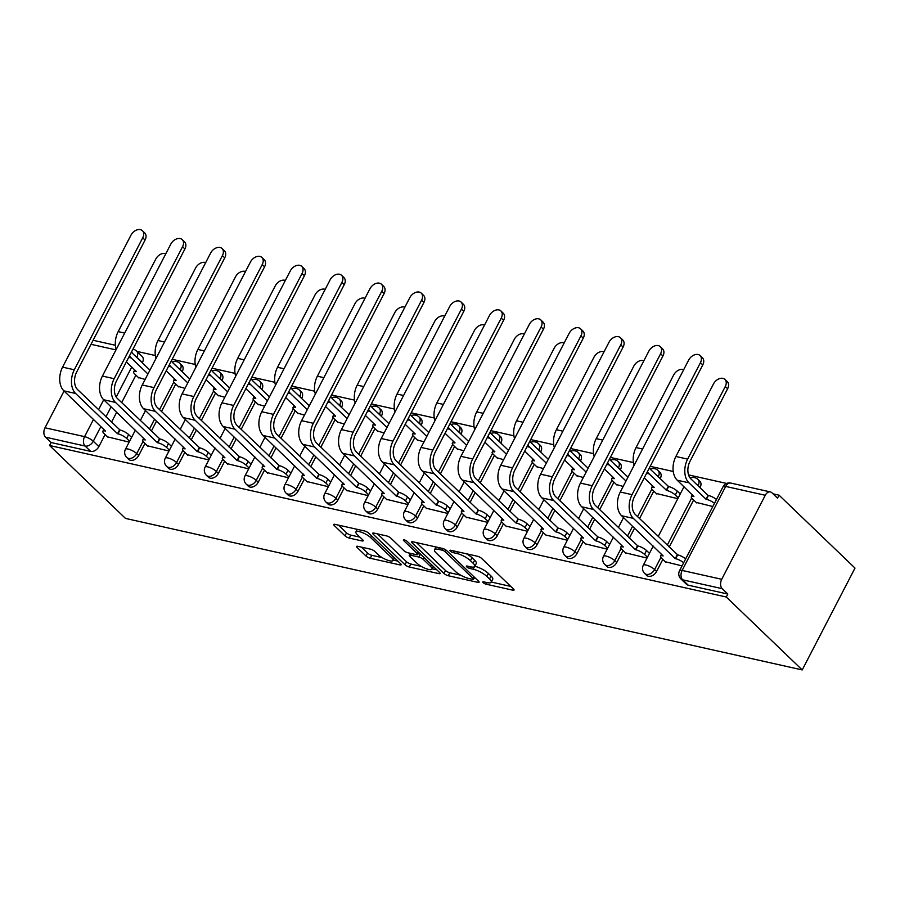 <?xml version="1.0" encoding="UTF-8"?>
<svg xmlns="http://www.w3.org/2000/svg" width="900" height="900" viewBox="0 0 900 900"><rect width="100%" height="100%" fill="white"/><g stroke="black" fill="none" stroke-linecap="round" stroke-linejoin="round"><path stroke-width="1.35" d="M483.165 582.637A2.396 0.664 -152.6 0 0 486.157 584.212L512.798 590.175A3.42 0.956 -152.6 0 0 514.058 590.062A3.42 0.956 -152.6 0 0 513.529 589.05L481.736 558.517A3.42 0.956 -152.6 0 0 477.473 556.256L450.832 550.294A2.396 0.664 -152.6 0 0 449.944 550.384A2.396 0.664 -152.6 0 0 450.315 551.092A2.396 0.664 -152.6 0 0 453.308 552.668L456.75 553.444A10.935 3.049 -152.6 0 1 470.43 560.666L473.074 563.209A10.935 3.049 -152.6 0 1 474.772 566.449A10.935 3.049 -152.6 0 1 470.711 566.842L467.257 566.066A2.396 0.664 -152.6 0 0 466.369 566.156A2.396 0.664 -152.6 0 0 466.74 566.865A2.396 0.664 -152.6 0 0 469.733 568.44L473.186 569.216A10.935 3.049 -152.6 0 1 486.855 576.439L489.499 578.981A10.935 3.049 -152.6 0 1 491.197 582.221A10.935 3.049 -152.6 0 1 487.136 582.615L483.683 581.839A2.396 0.664 -152.6 0 0 482.805 581.929A2.396 0.664 -152.6 0 0 483.165 582.637M182.138 371.711L182.261 371.498A6.964 4.86 -46.2 0 0 181.969 365.321L179.989 363.42A6.964 4.86 133.8 0 1 180.281 369.596L180.157 369.81M221.974 380.632L222.097 380.407A6.964 4.86 -46.2 0 0 221.805 374.243L219.836 372.341A6.964 4.86 133.8 0 1 220.118 378.517L219.994 378.731M261.81 389.554L261.934 389.329A6.964 4.86 -46.2 0 0 261.641 383.164L259.673 381.262A6.964 4.86 133.8 0 1 259.954 387.428L259.83 387.652M301.646 398.475L301.77 398.25A6.964 4.86 -46.2 0 0 301.489 392.085L299.509 390.184A6.964 4.86 133.8 0 1 299.79 396.349L299.678 396.574M341.494 407.396L341.606 407.171A6.964 4.86 -46.2 0 0 341.325 401.006L339.345 399.105A6.964 4.86 133.8 0 1 339.626 405.27L339.514 405.495M381.33 416.317L381.442 416.093A6.964 4.86 -46.2 0 0 381.161 409.928L379.181 408.026A6.964 4.86 133.8 0 1 379.463 414.191L379.35 414.416M421.166 425.239L421.279 425.014A6.964 4.86 -46.2 0 0 420.998 418.849L419.017 416.947A6.964 4.86 133.8 0 1 419.299 423.113L419.186 423.338M461.002 434.149L461.115 433.935A6.964 4.86 -46.2 0 0 460.834 427.759L458.854 425.858A6.964 4.86 133.8 0 1 459.135 432.034L459.022 432.248M500.839 443.07L500.951 442.845A6.964 4.86 -46.2 0 0 500.67 436.68L498.69 434.779A6.964 4.86 133.8 0 1 498.971 440.944L498.859 441.169M540.675 451.991L540.788 451.766A6.964 4.86 -46.2 0 0 540.506 445.601L538.526 443.7A6.964 4.86 133.8 0 1 538.808 449.865L538.695 450.09M580.511 460.912L580.624 460.688A6.964 4.86 -46.2 0 0 580.342 454.522L578.363 452.621A6.964 4.86 133.8 0 1 578.644 458.786L578.531 459.011M620.347 469.834L620.46 469.609A6.964 4.86 -46.2 0 0 620.179 463.444L618.199 461.543A6.964 4.86 133.8 0 1 618.48 467.707L618.367 467.933M660.184 478.755L660.296 478.53A6.964 4.86 -46.2 0 0 660.015 472.365L658.035 470.464A6.964 4.86 133.8 0 1 658.316 476.629L658.204 476.854M700.02 487.665L700.133 487.451A6.964 4.86 -46.2 0 0 699.851 481.275L697.871 479.374A6.964 4.86 133.8 0 1 698.153 485.55L698.04 485.775M357.84 546.322A3.42 0.956 -152.6 0 0 356.569 546.446A3.42 0.956 -152.6 0 0 357.098 547.447L366.019 556.02A3.42 0.956 -152.6 0 0 370.294 558.27L399.87 564.896A3.42 0.956 -152.6 0 0 401.141 564.773A3.42 0.956 -152.6 0 0 400.613 563.76L368.82 533.239A3.42 0.956 -152.6 0 0 364.545 530.977L334.969 524.351A3.42 0.956 -152.6 0 0 333.697 524.475A3.42 0.956 -152.6 0 0 334.226 525.488L345.004 535.837A3.42 0.956 -152.6 0 0 349.279 538.087L361.935 540.923A3.42 0.956 -152.6 0 0 363.206 540.799A3.42 0.956 -152.6 0 0 362.678 539.786L357.334 534.656A9.146 2.554 -152.6 0 1 355.916 531.956A9.146 2.554 -152.6 0 1 362.126 532.496A9.146 2.554 -152.6 0 1 370.744 537.66L391.669 557.764A9.146 2.554 -152.6 0 1 393.086 560.464A9.146 2.554 -152.6 0 1 386.876 559.924A9.146 2.554 -152.6 0 1 378.259 554.76L374.771 551.408A3.42 0.956 -152.6 0 0 370.496 549.158L357.84 546.322M49.556 445.5L726.278 597.015L802.215 669.938L125.494 518.411L49.556 445.5L51.098 442.53L45.517 437.175A6.964 4.59 -77.4 0 1 45 427.781L64.058 391.027M443.981 573.469A3.42 0.956 -152.6 0 0 448.245 575.73L477.821 582.356A3.42 0.956 -152.6 0 0 479.093 582.232A3.42 0.956 -152.6 0 0 478.564 581.22L446.771 550.688A3.42 0.956 -152.6 0 0 442.496 548.426L412.92 541.811A3.42 0.956 -152.6 0 0 411.66 541.935A3.42 0.956 -152.6 0 0 412.178 542.947L443.981 573.469L445.511 570.499A3.42 0.956 -152.6 0 0 449.786 572.76L460.777 575.224M438.851 573.626L409.275 567A3.42 0.956 -152.6 0 1 405 564.75L373.207 534.217A3.42 0.956 -152.6 0 1 372.679 533.205A3.42 0.956 -152.6 0 1 373.95 533.081L386.606 535.916A3.42 0.956 -152.6 0 1 390.881 538.178L403.774 550.553A3.42 0.956 -152.6 0 0 408.049 552.814L416.441 554.692A3.42 0.956 -152.6 0 0 417.713 554.569A3.42 0.956 -152.6 0 0 417.184 553.556L403.762 540.664A2.396 0.664 -152.6 0 1 403.391 539.955A2.396 0.664 -152.6 0 1 405.011 540.101A2.396 0.664 -152.6 0 1 407.261 541.451L439.594 572.49A3.42 0.956 -152.6 0 1 440.123 573.502A3.42 0.956 -152.6 0 1 438.851 573.626L439.493 572.389M142.425 362.576L136.845 357.221A6.964 4.86 133.8 0 0 136.564 351.045L142.132 356.411A6.964 4.86 133.8 0 1 142.425 362.576L142.301 362.801M135.911 375.131L121.68 402.593M116.685 412.223L111.521 422.179M105.131 434.509L98.865 446.603L93.285 441.236A6.964 4.86 133.8 0 1 85.106 446.04L45.517 437.175M765.27 495.27L725.681 486.416L682.133 570.431L721.71 579.296L765.27 495.27A6.964 4.59 102.6 0 1 770.389 491.929A6.964 4.59 102.6 0 1 771.941 492.795L777.521 498.15L779.062 495.18L773.021 493.83M726.615 483.435L688.556 474.919M673.245 471.488L650.216 466.324M633.409 462.566L610.38 457.414M593.572 453.645L570.544 448.493M553.736 444.724L530.707 439.571M513.889 435.803L490.871 430.65M474.053 426.892L451.024 421.729M434.216 417.971L411.188 412.808M394.38 409.05L371.351 403.897M354.544 400.129L331.515 394.976M314.707 391.207L291.679 386.055M274.871 382.286L251.843 377.134M235.035 373.365L212.006 368.213M195.199 364.455L172.17 359.291M155.362 355.534L136.924 351.405M779.062 495.18L855 568.091L802.215 669.938M93.071 340.346A6.964 4.59 -77.4 0 1 93.679 340.414L115.38 345.274M721.71 579.296A6.964 4.59 102.6 0 0 722.239 588.69L682.65 579.825A6.964 4.86 133.8 0 1 680.906 578.914L686.486 584.269A6.964 4.86 133.8 0 0 688.23 585.18L682.65 579.825A6.964 4.59 102.6 0 1 682.133 570.431A6.964 1.946 -152.6 0 0 679.545 570.69A6.964 6.964 0 0 0 680.906 578.914M726.278 597.015L727.819 594.045L722.239 588.69M696.105 502.38L712.811 506.52M665.314 561.757L682.031 565.898M656.258 493.459L677.801 498.679M625.477 552.836L647.021 558.067M616.421 484.537L623.171 486.45M585.641 543.926L607.185 549.146M576.585 475.616L583.335 477.529M545.805 535.005L567.349 540.225M536.749 466.706L543.499 468.608M505.969 526.084L527.512 531.304M496.912 457.785L503.662 459.697M466.132 517.163L487.676 522.382M457.076 448.864L463.826 450.776M426.296 508.241L447.84 513.461M417.24 439.942L423.99 441.855M386.46 499.32L408.004 504.551M377.404 431.021L384.154 432.934M346.624 490.399L368.168 495.63M337.567 422.1L344.306 424.012M306.787 481.489L328.331 486.709M297.731 413.179L304.47 415.091M266.951 472.567L288.495 477.787M257.895 404.269L264.634 406.17M227.115 463.646L248.648 468.866M218.059 395.348L224.797 397.26M187.279 454.725L208.811 459.945M178.222 386.426L184.961 388.339M147.442 445.804L168.975 451.035M175.748 384.053L161.516 411.514M156.521 421.144L151.357 431.1M144.968 443.43L138.701 455.512L136.721 453.611A6.964 4.86 133.8 0 1 126.788 457.493L128.767 459.394A6.964 4.86 -46.2 0 0 138.701 455.512M215.584 392.974L201.352 420.435M196.357 430.065L191.194 440.021M184.804 452.351L178.537 464.434L176.558 462.532A6.964 4.86 133.8 0 1 166.624 466.414L168.604 468.315A6.964 4.86 -46.2 0 0 178.537 464.434M255.42 401.884L241.189 429.356M236.194 438.986L231.03 448.931M224.64 461.272L218.374 473.355L216.394 471.454A6.964 4.86 133.8 0 1 206.46 475.335L208.44 477.236A6.964 4.86 -46.2 0 0 218.374 473.355M295.256 410.805L281.025 438.266M276.03 447.907L270.866 457.853M264.476 470.194L258.21 482.276L256.23 480.375A6.964 4.86 133.8 0 1 246.308 484.256L248.276 486.157A6.964 4.86 -46.2 0 0 258.21 482.276M335.093 419.726L320.861 447.188M315.866 456.829L310.702 466.774M304.312 479.104L298.046 491.197L296.066 489.296A6.964 4.86 133.8 0 1 286.144 493.178L288.124 495.079A6.964 4.86 -46.2 0 0 298.046 491.197M374.929 428.647L360.697 456.109M355.702 465.75L350.55 475.695M344.149 488.025L337.882 500.119L335.902 498.218A6.964 4.86 133.8 0 1 325.98 502.099L327.96 504A6.964 4.86 -46.2 0 0 337.882 500.119M414.765 437.569L400.534 465.03M395.539 474.66L390.386 484.616M383.985 496.946L377.719 509.04L375.739 507.139A6.964 4.86 133.8 0 1 365.816 511.009L367.796 512.91A6.964 4.86 -46.2 0 0 377.719 509.04M454.601 446.49L440.37 473.951M435.375 483.581L430.223 493.537M423.821 505.868L417.555 517.95L415.575 516.049A6.964 4.86 133.8 0 1 405.652 519.93L407.632 521.831A6.964 4.86 -46.2 0 0 417.555 517.95M494.438 455.411L480.206 482.873M475.211 492.502L470.059 502.459M463.657 514.789L457.391 526.871L455.423 524.97A6.964 4.86 133.8 0 1 445.489 528.851L447.469 530.752A6.964 4.86 -46.2 0 0 457.391 526.871M534.274 464.321L520.043 491.782M515.048 501.424L509.895 511.369M503.494 523.71L497.239 535.793L495.259 533.891A6.964 4.86 133.8 0 1 485.325 537.773L487.305 539.674A6.964 4.86 -46.2 0 0 497.239 535.793M574.11 473.243L559.879 500.704M554.884 510.345L549.731 520.29M543.33 532.631L537.075 544.714L535.095 542.812A6.964 4.86 133.8 0 1 525.161 546.694L527.141 548.595A6.964 4.86 -46.2 0 0 537.075 544.714M613.957 482.164L599.715 509.625M594.72 519.266L589.567 529.211M583.178 541.541L576.911 553.635L574.931 551.734A6.964 4.86 133.8 0 1 564.998 555.615L566.977 557.516A6.964 4.86 -46.2 0 0 576.911 553.635M653.794 491.085L639.551 518.546M634.556 528.176L629.404 538.132M623.014 550.462L616.748 562.556L614.768 560.655A6.964 4.86 133.8 0 1 604.834 564.536L606.814 566.438A6.964 4.86 -46.2 0 0 616.748 562.556M693.63 500.006L669.24 547.054M662.85 559.384L656.584 571.466L654.604 569.565A6.964 4.86 133.8 0 1 644.67 573.446L646.65 575.347A6.964 4.86 -46.2 0 0 656.584 571.466M107.606 436.882L129.139 442.114M138.386 377.505L145.125 379.418M51.098 442.53L90.686 451.395A6.964 4.86 -46.2 0 0 98.865 446.603M727.819 594.045L688.23 585.18M491.197 582.221L492.728 579.251A10.935 3.049 -152.6 0 0 491.04 576.011L489.499 578.981M474.851 566.28A10.935 3.049 -152.6 0 1 488.396 573.469L491.04 576.011M474.772 566.449L476.303 563.479A10.935 3.049 -152.6 0 0 474.615 560.239L473.074 563.209M466.47 553.804A10.935 3.049 -152.6 0 1 471.971 557.696L474.615 560.239M491.287 582.053L510.795 586.418M416.452 542.599L445.511 570.499M474.041 578.194L475.83 578.587M472.601 579.364A2.396 0.664 -152.6 0 0 473.49 579.274A2.396 0.664 -152.6 0 0 473.119 578.565L445.207 551.767A2.396 0.664 -152.6 0 0 442.215 550.192L438.581 549.371A10.935 3.049 -152.6 0 0 434.52 549.765A10.935 3.049 -152.6 0 0 436.207 553.005L455.287 571.32A10.935 3.049 -152.6 0 0 468.968 578.543L472.601 579.364M436.86 569.869L432.135 568.811M421.223 566.37L410.816 564.03L409.275 567M377.483 533.869L406.541 561.78A3.42 0.956 -152.6 0 0 410.816 564.03M417.15 563.4A9.146 2.554 -152.6 0 0 425.767 568.564A9.146 2.554 -152.6 0 0 431.978 569.115A9.146 2.554 -152.6 0 0 430.56 566.404L423.191 559.327A3.42 0.956 -152.6 0 0 418.916 557.066L410.512 555.188A3.42 0.956 -152.6 0 0 409.252 555.311A3.42 0.956 -152.6 0 0 409.781 556.324L417.15 563.4M418.219 553.59L420.424 554.096M338.501 525.15L346.545 532.868A3.42 0.956 -152.6 0 0 350.82 535.118L359.944 537.165M361.373 547.11L367.56 553.05A3.42 0.956 -152.6 0 0 371.835 555.311L382.162 557.618M393.277 560.104L397.879 561.139M724.95 379.429L727.29 381.668A8.01 5.591 133.8 0 1 727.616 388.766L689.985 461.363A13.061 8.617 102.6 0 0 690.964 478.969L708.053 495.382L706.05 499.241L688.961 482.827A17.584 11.599 -77.4 0 1 687.645 459.113L725.276 386.516A8.01 5.591 -46.2 0 0 724.95 379.429A8.01 5.591 -46.2 0 0 713.52 383.884L675.9 456.48A17.584 11.599 -77.4 0 0 677.216 480.206L693.923 496.53A6.964 1.946 -152.6 0 0 691.335 496.777A6.964 1.946 -152.6 0 0 692.415 498.848L696.645 502.897M708.053 495.382L708.435 495.473A6.964 1.946 27.4 0 1 716.467 499.466M714.465 503.325A6.964 1.946 -152.6 0 0 706.433 499.331L706.05 499.241M700.436 362.678A8.01 5.591 -46.2 0 0 700.11 355.579A8.01 5.591 -46.2 0 0 688.691 360.045L620.28 492.019L632.036 494.651L700.436 362.678L702.776 364.916L634.365 496.89A13.061 8.617 102.6 0 0 635.344 514.507L677.655 554.85A6.964 1.946 27.4 0 1 685.688 558.855M700.11 355.579L702.45 357.829A8.01 5.591 133.8 0 1 702.776 364.916M677.273 554.771L675.27 558.63L633.341 518.366A17.584 11.599 -77.4 0 1 632.036 494.651M683.685 562.714A6.964 1.946 -152.6 0 0 675.653 558.709L675.27 558.63M665.865 562.286L661.635 558.225A6.964 1.946 -152.6 0 1 660.555 556.166A6.964 1.946 -152.6 0 1 663.143 555.908L621.596 515.734A17.584 11.599 -77.4 0 1 620.28 492.019M683.719 369.641A8.01 5.591 -46.2 0 0 673.684 374.974L636.064 447.559A17.584 11.599 -77.4 0 0 634.039 465.491M649.462 467.786A13.061 8.617 102.6 0 0 651.127 470.048L668.599 486.551A6.964 1.946 27.4 0 1 677.306 491.152L675.304 495.011A6.964 1.946 -152.6 0 0 666.596 490.41L649.125 473.906A17.584 11.599 -77.4 0 1 647.393 471.757M668.216 486.461L666.214 490.331M678.24 497.835L675.304 495.011M654.188 487.418L644.231 477.866M654.086 487.609A6.964 1.946 -152.6 0 0 651.499 487.856A6.964 1.946 -152.6 0 0 652.579 489.926L656.809 493.988M680.242 493.976L677.306 491.152M643.883 360.72A8.01 5.591 -46.2 0 0 633.847 366.053L596.227 438.637A17.584 11.599 -77.4 0 0 594.202 456.57M625.984 481.027L609.289 464.996A17.584 11.599 -77.4 0 1 607.556 462.836M614.351 478.507L604.395 468.945M614.25 478.688A6.964 1.946 -152.6 0 0 611.663 478.946A6.964 1.946 -152.6 0 0 612.742 481.005L616.972 485.066M609.626 458.865A13.061 8.617 102.6 0 0 611.291 461.137L627.986 477.169M604.046 351.799A8.01 5.591 -46.2 0 0 594.011 357.131L556.391 429.728A17.584 11.599 -77.4 0 0 554.366 447.649M586.148 472.106L569.452 456.075A17.584 11.599 -77.4 0 1 567.72 453.926M574.515 469.586L564.559 460.024M574.414 469.766A6.964 1.946 -152.6 0 0 571.826 470.025A6.964 1.946 -152.6 0 0 572.906 472.084L577.136 476.145M569.79 449.944A13.061 8.617 102.6 0 0 571.444 452.216L588.15 468.248M660.6 353.756A8.01 5.591 -46.2 0 0 660.274 346.657A8.01 5.591 -46.2 0 0 648.855 351.124L580.444 483.098L592.189 485.73L660.6 353.756L662.94 355.995L594.529 487.969A13.061 8.617 102.6 0 0 595.508 505.586L637.819 545.929A6.964 1.946 27.4 0 1 646.526 550.53L649.462 553.354M660.274 346.657L662.614 348.907A8.01 5.591 133.8 0 1 662.94 355.995M637.436 545.85L635.434 549.709L593.505 509.445A17.584 11.599 -77.4 0 1 592.189 485.73M647.46 557.212L644.524 554.389A6.964 1.946 -152.6 0 0 635.816 549.788L635.434 549.709M626.029 553.365L621.799 549.304A6.964 1.946 -152.6 0 1 620.719 547.245A6.964 1.946 -152.6 0 1 623.306 546.986L581.76 506.812A17.584 11.599 -77.4 0 1 580.444 483.098M620.764 344.835A8.01 5.591 -46.2 0 0 620.438 337.736A8.01 5.591 -46.2 0 0 609.019 342.202L540.608 474.176L552.352 476.809L620.764 344.835L623.104 347.085L554.692 479.059A13.061 8.617 102.6 0 0 555.671 496.665L597.982 537.019A6.964 1.946 27.4 0 1 606.69 541.609L609.626 544.433M620.438 337.736L622.778 339.986A8.01 5.591 133.8 0 1 623.104 347.085M597.6 536.929L595.597 540.788L553.669 500.524A17.584 11.599 -77.4 0 1 552.352 476.809M607.624 548.291L604.688 545.467A6.964 1.946 -152.6 0 0 595.98 540.877L595.597 540.788M586.192 544.444L581.962 540.382A6.964 1.946 -152.6 0 1 580.883 538.324A6.964 1.946 -152.6 0 1 583.47 538.076L541.924 497.902A17.584 11.599 -77.4 0 1 540.608 474.176M580.928 335.914A8.01 5.591 -46.2 0 0 580.601 328.826A8.01 5.591 -46.2 0 0 569.183 333.281L500.771 465.255L512.516 467.887L580.928 335.914L583.268 338.164L514.856 470.137A13.061 8.617 102.6 0 0 515.835 487.744L558.146 528.097A6.964 1.946 27.4 0 1 566.854 532.699L569.79 535.511M580.601 328.826L582.941 331.065A8.01 5.591 133.8 0 1 583.268 338.164M557.764 528.007L555.761 531.866L513.832 491.614A17.584 11.599 -77.4 0 1 512.516 467.887M567.788 539.37L564.851 536.558A6.964 1.946 -152.6 0 0 556.144 531.956L555.761 531.866M546.356 535.523L542.126 531.461A6.964 1.946 -152.6 0 1 541.046 529.403A6.964 1.946 -152.6 0 1 543.634 529.155L502.088 488.981A17.584 11.599 -77.4 0 1 500.771 465.255M564.21 342.877A8.01 5.591 -46.2 0 0 554.175 348.21L516.555 420.806A17.584 11.599 -77.4 0 0 514.53 438.728M546.311 463.185L529.616 447.154A17.584 11.599 -77.4 0 1 527.884 445.005M534.679 460.665L524.722 451.103M534.577 460.856A6.964 1.946 -152.6 0 0 531.99 461.104A6.964 1.946 -152.6 0 0 533.07 463.162L537.3 467.224M529.954 441.022A13.061 8.617 102.6 0 0 531.608 443.295L548.314 459.326M524.374 333.956A8.01 5.591 -46.2 0 0 514.339 339.289L476.707 411.885A17.584 11.599 -77.4 0 0 474.694 429.806M506.475 454.264L489.78 438.233A17.584 11.599 -77.4 0 1 488.048 436.084M494.843 451.744L484.886 442.192M494.741 451.935A6.964 1.946 -152.6 0 0 492.154 452.183A6.964 1.946 -152.6 0 0 493.234 454.241L497.464 458.303M490.118 432.101A13.061 8.617 102.6 0 0 491.771 434.374L508.478 450.405M541.091 326.993A8.01 5.591 -46.2 0 0 540.765 319.905A8.01 5.591 -46.2 0 0 529.346 324.36L460.935 456.334L472.68 458.966L541.091 326.993L543.431 329.243L475.02 461.216A13.061 8.617 102.6 0 0 475.999 478.834L518.31 519.176A6.964 1.946 27.4 0 1 527.017 523.778L529.954 526.59M540.765 319.905L543.105 322.144A8.01 5.591 133.8 0 1 543.431 329.243M517.928 519.086L515.925 522.945L473.996 482.692A17.584 11.599 -77.4 0 1 472.68 458.966M527.951 530.449L525.015 527.636A6.964 1.946 -152.6 0 0 516.308 523.035L515.925 522.945M506.52 526.601L502.29 522.54A6.964 1.946 -152.6 0 1 501.21 520.481A6.964 1.946 -152.6 0 1 503.798 520.234L462.251 480.06A17.584 11.599 -77.4 0 1 460.935 456.334M501.255 318.071A8.01 5.591 -46.2 0 0 500.929 310.984A8.01 5.591 -46.2 0 0 489.51 315.45L421.099 447.424L432.844 450.045L501.255 318.071L503.595 320.321L435.184 452.295A13.061 8.617 102.6 0 0 436.162 469.912L478.474 510.255A6.964 1.946 27.4 0 1 487.181 514.856L490.118 517.669M500.929 310.984L503.269 313.234A8.01 5.591 133.8 0 1 503.595 320.321M478.091 510.165L476.089 514.024L434.16 473.771A17.584 11.599 -77.4 0 1 432.844 450.045M488.115 521.539L485.179 518.715A6.964 1.946 -152.6 0 0 476.471 514.114L476.089 514.024M466.684 517.691L462.454 513.63A6.964 1.946 -152.6 0 1 461.374 511.56A6.964 1.946 -152.6 0 1 463.961 511.312L422.415 471.139A17.584 11.599 -77.4 0 1 421.099 447.424M484.537 325.046A8.01 5.591 -46.2 0 0 474.502 330.368L436.871 402.964A17.584 11.599 -77.4 0 0 434.858 420.885M466.639 445.343L449.944 429.311A17.584 11.599 -77.4 0 1 448.211 427.162M455.006 442.822L445.05 433.271M454.905 443.014A6.964 1.946 -152.6 0 0 452.317 443.261A6.964 1.946 -152.6 0 0 453.397 445.32L457.627 449.381M450.281 423.18A13.061 8.617 102.6 0 0 451.935 425.452L468.641 441.484M444.701 316.125A8.01 5.591 -46.2 0 0 434.666 321.446L397.035 394.043A17.584 11.599 -77.4 0 0 395.01 411.975M426.803 436.421L410.096 420.39A17.584 11.599 -77.4 0 1 408.375 418.241M415.159 433.901L405.214 424.35M415.069 434.093A6.964 1.946 -152.6 0 0 412.481 434.34A6.964 1.946 -152.6 0 0 413.561 436.41L417.791 440.471M410.434 414.27A13.061 8.617 102.6 0 0 412.099 416.531L428.794 432.562M404.865 307.204A8.01 5.591 -46.2 0 0 394.83 312.536L357.199 385.121A17.584 11.599 -77.4 0 0 355.174 403.054M386.966 427.511L370.26 411.48A17.584 11.599 -77.4 0 1 368.539 409.32M375.322 424.98L365.377 415.429M375.233 425.171A6.964 1.946 -152.6 0 0 372.645 425.419A6.964 1.946 -152.6 0 0 373.725 427.489L377.955 431.55M370.598 405.349A13.061 8.617 102.6 0 0 372.262 407.61L388.957 423.652M365.029 298.282A8.01 5.591 -46.2 0 0 354.994 303.615L317.363 376.2A17.584 11.599 -77.4 0 0 315.338 394.132M347.13 418.59L330.424 402.559A17.584 11.599 -77.4 0 1 328.702 400.41M335.486 416.07L325.541 406.507M335.396 416.25A6.964 1.946 -152.6 0 0 332.809 416.509A6.964 1.946 -152.6 0 0 333.889 418.567L338.119 422.629M330.761 396.428A13.061 8.617 102.6 0 0 332.426 398.7L349.121 414.731M325.192 289.361A8.01 5.591 -46.2 0 0 315.157 294.694L277.526 367.29A17.584 11.599 -77.4 0 0 275.501 385.211M307.282 409.669L290.588 393.637A17.584 11.599 -77.4 0 1 288.866 391.489M295.65 407.149L285.705 397.586M295.56 407.34A6.964 1.946 -152.6 0 0 292.973 407.588A6.964 1.946 -152.6 0 0 294.053 409.646L298.282 413.707M290.925 387.506A13.061 8.617 102.6 0 0 292.59 389.779L309.285 405.81M285.356 280.44A8.01 5.591 -46.2 0 0 275.321 285.773L237.69 358.369A17.584 11.599 -77.4 0 0 235.665 376.29M267.446 400.748L250.751 384.716A17.584 11.599 -77.4 0 1 249.03 382.567M255.814 398.228L245.869 388.665M255.724 398.419A6.964 1.946 -152.6 0 0 253.136 398.666A6.964 1.946 -152.6 0 0 254.216 400.725L258.435 404.786M251.089 378.585A13.061 8.617 102.6 0 0 252.754 380.858L269.449 396.889M245.52 271.519A8.01 5.591 -46.2 0 0 235.485 276.851L197.854 349.447A17.584 11.599 -77.4 0 0 195.829 367.369M227.61 391.826L210.915 375.795A17.584 11.599 -77.4 0 1 209.194 373.646M215.977 389.306L206.032 379.755M215.888 389.498A6.964 1.946 -152.6 0 0 213.3 389.745A6.964 1.946 -152.6 0 0 214.38 391.804L218.599 395.865M211.252 369.664A13.061 8.617 102.6 0 0 212.917 371.936L229.612 387.968M205.672 262.609A8.01 5.591 -46.2 0 0 195.649 267.93L158.018 340.526A17.584 11.599 -77.4 0 0 155.993 358.447M187.774 382.905L171.079 366.874A17.584 11.599 -77.4 0 1 169.357 364.725M176.141 380.385L166.196 370.834M176.051 380.576A6.964 1.946 -152.6 0 0 173.464 380.824A6.964 1.946 -152.6 0 0 174.532 382.894L178.763 386.944M171.416 360.754A13.061 8.617 102.6 0 0 173.081 363.015L189.776 379.046M461.419 309.161A8.01 5.591 -46.2 0 0 461.093 302.062A8.01 5.591 -46.2 0 0 449.674 306.529L381.262 438.502L393.007 441.135L461.419 309.161L463.759 311.4L395.348 443.374A13.061 8.617 102.6 0 0 396.326 460.991L438.637 501.334A6.964 1.946 27.4 0 1 447.345 505.935L450.281 508.759M461.093 302.062L463.433 304.312A8.01 5.591 133.8 0 1 463.759 311.4M438.255 501.255L436.252 505.114L394.324 464.85A17.584 11.599 -77.4 0 1 393.007 441.135M448.279 512.618L445.343 509.794A6.964 1.946 -152.6 0 0 436.635 505.192L436.252 505.114M426.848 508.77L422.618 504.709A6.964 1.946 -152.6 0 1 421.537 502.639A6.964 1.946 -152.6 0 1 424.125 502.391L382.579 462.218A17.584 11.599 -77.4 0 1 381.262 438.502M421.582 300.24A8.01 5.591 -46.2 0 0 421.256 293.141A8.01 5.591 -46.2 0 0 409.838 297.608L341.426 429.581L353.171 432.214L421.582 300.24L423.923 302.479L355.511 434.452A13.061 8.617 102.6 0 0 356.49 452.07L398.801 492.412A6.964 1.946 27.4 0 1 407.509 497.014L410.445 499.838M421.256 293.141L423.596 295.391A8.01 5.591 133.8 0 1 423.923 302.479M398.419 492.334L396.416 496.192L354.488 455.929A17.584 11.599 -77.4 0 1 353.171 432.214M408.442 503.696L405.506 500.873A6.964 1.946 -152.6 0 0 396.799 496.271L396.416 496.192M387.011 499.849L382.781 495.787A6.964 1.946 -152.6 0 1 381.701 493.729A6.964 1.946 -152.6 0 1 384.289 493.47L342.743 453.296A17.584 11.599 -77.4 0 1 341.426 429.581M381.746 291.319A8.01 5.591 -46.2 0 0 381.42 284.22A8.01 5.591 -46.2 0 0 370.001 288.686L301.59 420.66L313.335 423.293L381.746 291.319L384.086 293.569L315.675 425.543A13.061 8.617 102.6 0 0 316.654 443.149L358.965 483.491A6.964 1.946 27.4 0 1 367.673 488.093L370.609 490.916M381.42 284.22L383.76 286.47A8.01 5.591 133.8 0 1 384.086 293.569M358.582 483.412L356.58 487.271L314.651 447.007A17.584 11.599 -77.4 0 1 313.335 423.293M368.606 494.775L365.67 491.951A6.964 1.946 -152.6 0 0 356.963 487.361L356.58 487.271M347.175 490.928L342.945 486.866A6.964 1.946 -152.6 0 1 341.865 484.808A6.964 1.946 -152.6 0 1 344.452 484.549L302.906 444.375A17.584 11.599 -77.4 0 1 301.59 420.66M341.91 282.398A8.01 5.591 -46.2 0 0 341.584 275.31A8.01 5.591 -46.2 0 0 330.165 279.765L261.754 411.739L273.499 414.371L341.91 282.398L344.25 284.648L275.839 416.621A13.061 8.617 102.6 0 0 276.817 434.228L319.129 474.581A6.964 1.946 27.4 0 1 327.836 479.171L330.772 481.995M341.584 275.31L343.924 277.549A8.01 5.591 133.8 0 1 344.25 284.648M318.746 474.491L316.744 478.35L274.815 438.086A17.584 11.599 -77.4 0 1 273.499 414.371M328.77 485.854L325.834 483.041A6.964 1.946 -152.6 0 0 317.126 478.44L316.744 478.35M307.339 482.006L303.109 477.945A6.964 1.946 -152.6 0 1 302.029 475.886A6.964 1.946 -152.6 0 1 304.616 475.639L263.07 435.465A17.584 11.599 -77.4 0 1 261.754 411.739M302.074 273.476A8.01 5.591 -46.2 0 0 301.748 266.389A8.01 5.591 -46.2 0 0 290.329 270.844L221.917 402.817L233.662 405.45L302.074 273.476L304.414 275.726L236.002 407.7A13.061 8.617 102.6 0 0 236.981 425.306L279.293 465.66A6.964 1.946 27.4 0 1 288 470.261L290.936 473.074M301.748 266.389L304.088 268.627A8.01 5.591 133.8 0 1 304.414 275.726M278.91 465.57L276.907 469.429L234.979 429.176A17.584 11.599 -77.4 0 1 233.662 405.45M288.934 476.933L285.998 474.12A6.964 1.946 -152.6 0 0 277.29 469.519L276.907 469.429M267.502 473.085L263.273 469.024A6.964 1.946 -152.6 0 1 262.192 466.965A6.964 1.946 -152.6 0 1 264.78 466.718L223.234 426.544A17.584 11.599 -77.4 0 1 221.917 402.817M262.238 264.555A8.01 5.591 -46.2 0 0 261.911 257.468A8.01 5.591 -46.2 0 0 250.493 261.934L182.081 393.907L193.826 396.529L262.238 264.555L264.577 266.805L196.166 398.779A13.061 8.617 102.6 0 0 197.145 416.396L239.456 456.739A6.964 1.946 27.4 0 1 248.164 461.34L251.1 464.152M261.911 257.468L264.251 259.718A8.01 5.591 133.8 0 1 264.577 266.805M239.074 456.649L237.071 460.507L195.143 420.255A17.584 11.599 -77.4 0 1 193.826 396.529M249.097 468.011L246.161 465.199A6.964 1.946 -152.6 0 0 237.454 460.598L237.071 460.507M227.655 464.164L223.436 460.103A6.964 1.946 -152.6 0 1 222.356 458.044A6.964 1.946 -152.6 0 1 224.944 457.796L183.398 417.623A17.584 11.599 -77.4 0 1 182.081 393.907M222.401 255.634A8.01 5.591 -46.2 0 0 222.075 248.546A8.01 5.591 -46.2 0 0 210.656 253.013L142.245 384.986L153.99 387.608L222.401 255.634L224.741 257.884L156.33 389.858A13.061 8.617 102.6 0 0 157.309 407.475L199.62 447.817A6.964 1.946 27.4 0 1 208.328 452.419L211.264 455.231M222.075 248.546L224.415 250.796A8.01 5.591 133.8 0 1 224.741 257.884M199.237 447.728L197.235 451.598L155.306 411.334A17.584 11.599 -77.4 0 1 153.99 387.608M209.261 459.101L206.325 456.277A6.964 1.946 -152.6 0 0 197.618 451.676L197.235 451.598M187.819 455.254L183.6 451.192A6.964 1.946 -152.6 0 1 182.52 449.123A6.964 1.946 -152.6 0 1 185.107 448.875L143.561 408.701A17.584 11.599 -77.4 0 1 142.245 384.986M182.565 246.724A8.01 5.591 -46.2 0 0 182.239 239.625A8.01 5.591 -46.2 0 0 170.82 244.091L102.409 376.065L114.154 378.697L182.565 246.724L184.905 248.963L116.494 380.936A13.061 8.617 102.6 0 0 117.472 398.554L159.784 438.896A6.964 1.946 27.4 0 1 168.491 443.498L171.428 446.321M182.239 239.625L184.579 241.875A8.01 5.591 133.8 0 1 184.905 248.963M159.401 438.817L157.399 442.676L115.47 402.412A17.584 11.599 -77.4 0 1 114.154 378.697M169.425 450.18L166.489 447.356A6.964 1.946 -152.6 0 0 157.781 442.755L157.399 442.676M147.982 446.332L143.752 442.271A6.964 1.946 -152.6 0 1 142.684 440.213A6.964 1.946 -152.6 0 1 145.271 439.954L103.725 399.78A17.584 11.599 -77.4 0 1 102.409 376.065M165.836 253.688A8.01 5.591 -46.2 0 0 155.812 259.02L118.181 331.605A17.584 11.599 -77.4 0 0 116.156 349.537M147.938 373.995L131.243 357.952A17.584 11.599 -77.4 0 1 129.521 355.804M136.305 371.464L126.36 361.912M136.215 371.655A6.964 1.946 -152.6 0 0 133.627 371.902A6.964 1.946 -152.6 0 0 134.696 373.973L138.926 378.034M131.58 351.832A13.061 8.617 102.6 0 0 133.245 354.094L149.94 370.125M142.729 237.803A8.01 5.591 -46.2 0 0 142.403 230.704A8.01 5.591 -46.2 0 0 130.972 235.17L62.572 367.144L74.317 369.776L142.729 237.803L145.069 240.041L76.657 372.015A13.061 8.617 102.6 0 0 77.636 389.632L119.948 429.975A6.964 1.946 27.4 0 1 128.644 434.576L131.58 437.4M142.403 230.704L144.743 232.954A8.01 5.591 133.8 0 1 145.069 240.041M119.565 429.896L117.562 433.755L75.634 393.491A17.584 11.599 -77.4 0 1 74.317 369.776M129.589 441.259L126.653 438.435A6.964 1.946 -152.6 0 0 117.945 433.834L117.562 433.755M108.146 437.411L103.916 433.35A6.964 1.946 -152.6 0 1 102.847 431.291A6.964 1.946 -152.6 0 1 105.424 431.032L63.889 390.859A17.584 11.599 -77.4 0 1 62.572 367.144M487.001 582.581L486.157 584.212M454.151 551.036L453.308 552.668M470.576 566.809L469.733 568.44M182.261 371.498L180.281 369.596A6.964 1.946 -152.6 0 0 178.346 368.066M222.097 380.407L220.118 378.517A6.964 1.946 -152.6 0 0 218.183 376.988M261.934 389.329L259.954 387.428A6.964 1.946 -152.6 0 0 258.019 385.909M301.77 398.25L299.79 396.349A6.964 1.946 -152.6 0 0 297.855 394.83M341.606 407.171L339.626 405.27A6.964 1.946 -152.6 0 0 337.691 403.751M381.442 416.093L379.463 414.191A6.964 1.946 -152.6 0 0 377.527 412.661M421.279 425.014L419.299 423.113A6.964 1.946 -152.6 0 0 417.364 421.582M461.115 433.935L459.135 432.034A6.964 1.946 -152.6 0 0 457.2 430.504M500.951 442.845L498.971 440.944A6.964 1.946 -152.6 0 0 497.036 439.425M540.788 451.766L538.808 449.865A6.964 1.946 -152.6 0 0 536.873 448.346M580.624 460.688L578.644 458.786A6.964 1.946 -152.6 0 0 576.709 457.267M620.46 469.609L618.48 467.707A6.964 1.946 -152.6 0 0 616.545 466.189M660.296 478.53L658.316 476.629A6.964 1.946 -152.6 0 0 656.381 475.099M700.133 487.451L698.153 485.55A6.964 1.946 -152.6 0 0 696.217 484.02M134.91 355.691A6.964 1.946 27.4 0 1 136.845 357.221L136.721 357.435M131.726 367.076L116.212 397.001M111.105 406.868L105.941 416.824M100.946 426.454L93.285 441.236A6.964 1.946 27.4 0 0 84.578 436.646L93.544 419.344M98.539 409.714L103.703 399.757L115.47 402.412M115.976 349.897L91.024 344.306M45 427.781L84.578 436.646A6.964 4.59 102.6 0 0 85.106 446.04L90.686 451.395M173.812 382.072L159.536 409.613M154.541 419.243L149.377 429.199M143.032 441.45L136.721 453.611A6.964 1.946 27.4 0 0 128.014 449.021A6.964 1.946 27.4 0 0 125.438 449.269A6.964 6.964 0 0 0 126.788 457.493M213.649 390.994L199.373 418.534M194.377 428.164L189.214 438.12M182.869 450.371L176.558 462.532A6.964 1.946 27.4 0 0 167.85 457.931A6.964 1.946 27.4 0 0 165.274 458.19A6.964 6.964 0 0 0 166.624 466.414M253.485 399.915L239.209 427.455M234.214 437.085L229.05 447.03M222.705 459.293L216.394 471.454A6.964 1.946 27.4 0 0 207.686 466.853A6.964 1.946 27.4 0 0 205.11 467.111A6.964 6.964 0 0 0 206.46 475.335M293.321 408.825L279.045 436.365M274.05 446.006L268.898 455.951M262.541 468.214L256.23 480.375A6.964 1.946 27.4 0 0 247.523 475.774A6.964 1.946 27.4 0 0 244.946 476.021A6.964 6.964 0 0 0 246.308 484.256M333.157 417.746L318.881 445.286M313.886 454.928L308.734 464.873M302.377 477.135L296.066 489.296A6.964 1.946 27.4 0 0 287.359 484.695A6.964 1.946 27.4 0 0 284.782 484.942A6.964 6.964 0 0 0 286.144 493.178M372.994 426.668L358.718 454.207M353.723 463.849L348.57 473.794M342.214 486.045L335.902 498.218A6.964 1.946 27.4 0 0 327.206 493.616A6.964 1.946 27.4 0 0 324.619 493.864A6.964 6.964 0 0 0 325.98 502.099M412.83 435.589L398.554 463.129M393.559 472.759L388.406 482.715M382.05 494.966L375.739 507.139A6.964 1.946 27.4 0 0 367.043 502.537A6.964 1.946 27.4 0 0 364.455 502.785A6.964 6.964 0 0 0 365.816 511.009M452.666 444.51L438.39 472.05M433.395 481.68L428.243 491.636M421.886 503.887L415.575 516.049A6.964 1.946 27.4 0 0 406.879 511.459A6.964 1.946 27.4 0 0 404.291 511.706A6.964 6.964 0 0 0 405.652 519.93M492.502 453.431L478.226 480.971M473.231 490.601L468.079 500.558M461.723 512.809L455.423 524.97A6.964 1.946 27.4 0 0 446.715 520.369A6.964 1.946 27.4 0 0 444.127 520.627A6.964 6.964 0 0 0 445.489 528.851M532.339 462.353L518.062 489.892M513.067 499.522L507.915 509.468M501.559 521.73L495.259 533.891A6.964 1.946 27.4 0 0 486.551 529.29A6.964 1.946 27.4 0 0 483.964 529.549A6.964 6.964 0 0 0 485.325 537.773M572.175 471.262L557.899 498.803M552.904 508.444L547.751 518.389M541.395 530.651L535.095 542.812A6.964 1.946 27.4 0 0 526.387 538.211A6.964 1.946 27.4 0 0 523.8 538.459A6.964 6.964 0 0 0 525.161 546.694M612.011 480.184L597.735 507.724M592.74 517.365L587.587 527.31M581.231 539.572L574.931 551.734A6.964 1.946 27.4 0 0 566.224 547.132A6.964 1.946 27.4 0 0 563.636 547.38A6.964 6.964 0 0 0 564.998 555.615M651.847 489.105L637.571 516.645M632.576 526.286L627.424 536.231M621.067 548.483L614.768 560.655A6.964 1.946 27.4 0 0 606.06 556.054A6.964 1.946 27.4 0 0 603.472 556.301A6.964 6.964 0 0 0 604.834 564.536M691.684 498.026L667.26 545.153M660.904 557.404L654.604 569.565A6.964 1.946 27.4 0 0 645.896 564.975A6.964 1.946 27.4 0 0 643.309 565.222A6.964 6.964 0 0 0 644.67 573.446M723.105 486.664A6.964 1.946 -152.6 0 1 725.681 486.416A6.964 4.59 -77.4 0 1 730.811 483.075A6.964 6.964 0 0 0 723.105 486.664L679.545 570.69M488.396 573.469L486.855 576.439M474.424 566.809L473.186 569.216M471.971 557.696L470.43 560.666M457.605 551.812L456.75 553.444M513.428 588.949L512.798 590.175M412.785 541.778L412.178 542.947M478.463 581.119L477.821 582.356M449.786 572.76L448.245 575.73M474.007 576.844L473.119 578.565M446.062 550.114L445.207 551.767M443.048 548.584L442.215 550.192M439.425 547.74L438.581 549.371M406.541 561.78L405 564.75M373.804 533.048L373.207 534.217M418.072 551.835L417.184 553.556M404.179 539.854L403.762 540.664M431.46 564.683L430.56 566.404M424.08 557.595L423.191 559.327M420.446 554.108L418.916 557.066M411.368 553.556L410.512 555.188M392.569 556.031L391.669 557.764M371.632 535.939L370.744 537.66M362.576 539.696L361.935 540.923M350.82 535.118L349.279 538.087M346.545 532.868L345.004 535.837M334.834 524.329L334.226 525.488M400.511 563.67L399.87 564.896M371.835 555.311L370.294 558.27M367.56 553.05L366.019 556.02M357.705 546.289L357.098 547.447M727.616 388.766L725.276 386.516M708.435 495.473L706.433 499.331M688.961 482.827L677.216 480.206M687.645 459.113L675.9 456.48M675.653 558.709L677.655 554.85M621.596 515.734L633.341 518.366M668.599 486.551L666.596 490.41M649.125 473.906L646.582 473.344M642.566 449.021L636.064 447.559M609.289 464.996L606.746 464.423M602.73 440.1L596.227 438.637M569.452 456.075L566.91 455.501M562.894 431.179L556.391 429.728M635.816 549.788L637.819 545.929M581.76 506.812L593.505 509.445M644.524 554.389L646.526 550.53M595.98 540.877L597.982 537.019M541.924 497.902L553.669 500.524M604.688 545.467L606.69 541.609M556.144 531.956L558.146 528.097M502.088 488.981L513.832 491.614M564.851 536.558L566.854 532.699M529.616 447.154L527.062 446.58M523.058 422.257L516.555 420.806M489.78 438.233L487.226 437.659M483.221 413.336L476.707 411.885M516.308 523.035L518.31 519.176M462.251 480.06L473.996 482.692M525.015 527.636L527.017 523.778M476.471 514.114L478.474 510.255M422.415 471.139L434.16 473.771M485.179 518.715L487.181 514.856M449.944 429.311L447.39 428.749M443.385 404.426L436.871 402.964M410.096 420.39L407.554 419.827M403.549 395.505L397.035 394.043M370.26 411.48L367.718 410.906M363.713 386.584L357.199 385.121M330.424 402.559L327.881 401.985M323.876 377.662L317.363 376.2M290.588 393.637L288.045 393.064M284.04 368.741L277.526 367.29M250.751 384.716L248.209 384.142M244.204 359.82L237.69 358.369M210.915 375.795L208.373 375.221M204.368 350.91L197.854 349.447M171.079 366.874L168.536 366.311M164.531 341.989L158.018 340.526M436.635 505.192L438.637 501.334M382.579 462.218L394.324 464.85M445.343 509.794L447.345 505.935M396.799 496.271L398.801 492.412M342.743 453.296L354.488 455.929M405.506 500.873L407.509 497.014M356.963 487.361L358.965 483.491M302.906 444.375L314.651 447.007M365.67 491.951L367.673 488.093M317.126 478.44L319.129 474.581M263.07 435.465L274.815 438.086M325.834 483.041L327.836 479.171M277.29 469.519L279.293 465.66M223.234 426.544L234.979 429.176M285.998 474.12L288 470.261M237.454 460.598L239.456 456.739M183.398 417.623L195.143 420.255M246.161 465.199L248.164 461.34M197.618 451.676L199.62 447.817M143.561 408.701L155.306 411.334M206.325 456.277L208.328 452.419M157.781 442.755L159.784 438.896M166.489 447.356L168.491 443.498M131.243 357.952L128.7 357.39M124.695 333.067L118.181 331.605M117.945 433.834L119.948 429.975M63.889 390.859L75.634 393.491M126.653 438.435L128.644 434.576M643.309 565.222L653.22 546.097M658.215 536.467L684 486.72M697.871 479.374A6.964 6.964 0 0 0 690.154 478.069M603.472 556.301L613.384 537.176M618.379 527.546L623.531 517.601M658.035 470.464A6.964 6.964 0 0 0 650.317 469.147M563.636 547.38L573.548 528.266M578.543 518.625L583.695 508.68M618.199 461.543A6.964 6.964 0 0 0 610.481 460.226M523.8 538.459L533.711 519.345M538.706 509.704L543.859 499.759M578.363 452.621A6.964 6.964 0 0 0 570.645 451.305M483.964 529.549L493.875 510.424M498.87 500.782L504.022 490.838M538.526 443.7A6.964 6.964 0 0 0 530.809 442.384M444.127 520.627L454.039 501.502M459.034 491.873L464.186 481.916M498.69 434.779A6.964 6.964 0 0 0 490.973 433.474M404.291 511.706L414.202 492.581M419.197 482.951L424.35 472.995M458.854 425.858A6.964 6.964 0 0 0 451.136 424.553M364.455 502.785L374.366 483.66M379.361 474.03L384.514 464.085M419.017 416.947A6.964 6.964 0 0 0 411.3 415.631M324.619 493.864L334.53 474.75M339.525 465.109L344.678 455.164M379.181 408.026A6.964 6.964 0 0 0 371.464 406.71M284.782 484.942L294.694 465.829M299.689 456.188L304.841 446.243M339.345 399.105A6.964 6.964 0 0 0 331.627 397.789M244.946 476.021L254.857 456.907M259.852 447.266L265.005 437.321M299.509 390.184A6.964 6.964 0 0 0 291.791 388.868M205.11 467.111L215.021 447.986M220.016 438.356L225.169 428.4M259.673 381.262A6.964 6.964 0 0 0 251.955 379.957M165.274 458.19L175.185 439.065M180.18 429.435L185.333 419.479M219.836 372.341A6.964 6.964 0 0 0 212.119 371.036M125.438 449.269L135.349 430.144M140.332 420.514L145.496 410.558M179.989 363.42A6.964 6.964 0 0 0 172.282 362.115M136.564 351.045A6.964 6.964 0 0 0 133.256 349.279M770.389 491.929L730.811 483.075M474.502 577.316L473.49 579.274M435.971 546.964L434.52 549.765M418.781 552.51L417.713 554.569M433.339 566.483L431.978 569.115M410.287 553.309L409.252 555.311M394.447 557.842L393.086 560.464M357.266 529.346L355.916 531.956M692.381 494.764L691.335 496.777M660.555 556.166L661.601 554.153M652.545 485.854L651.499 487.856M612.709 476.933L611.663 478.946M572.873 468.011L571.826 470.025M620.719 547.245L621.765 545.231M580.883 538.324L581.929 536.31M541.046 529.403L542.092 527.389M533.036 459.09L531.99 461.104M493.2 450.169L492.154 452.183M501.21 520.481L502.256 518.467M461.374 511.56L462.42 509.546M453.364 441.248L452.317 443.261M413.527 432.326L412.481 434.34M373.691 423.416L372.645 425.419M333.855 414.495L332.809 416.509M294.019 405.574L292.973 407.588M254.183 396.652L253.136 398.666M214.346 387.731L213.3 389.745M174.51 378.81L173.464 380.824M421.537 502.639L422.584 500.636M381.701 493.729L382.748 491.715M341.865 484.808L342.911 482.794M302.029 475.886L303.075 473.873M262.192 466.965L263.239 464.951M222.356 458.044L223.403 456.03M182.52 449.123L183.566 447.109M142.684 440.213L143.73 438.199M134.662 369.889L133.627 371.902M102.847 431.291L103.883 429.277"/></g></svg>
